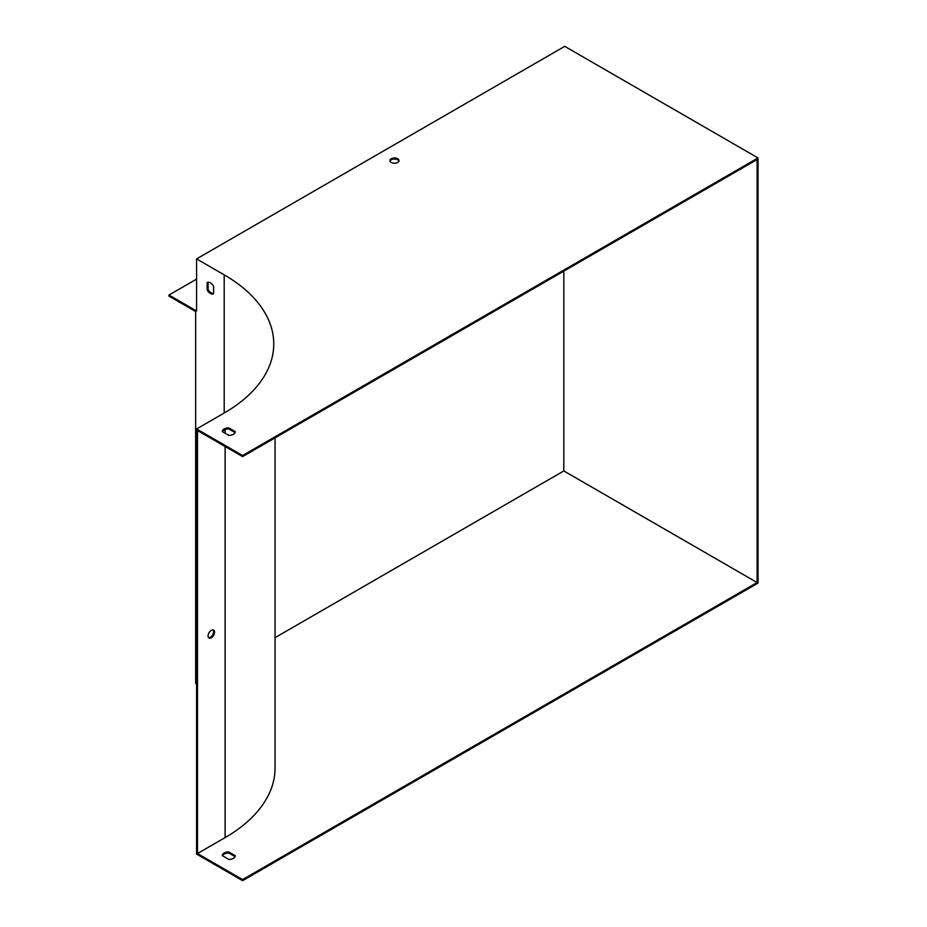 <?xml version="1.0" encoding="UTF-8"?>
<svg xmlns="http://www.w3.org/2000/svg" width="927" height="927" viewBox="0 0 927 927"><rect width="100%" height="100%" fill="white"/><g stroke="black" fill="none" stroke-linecap="round" stroke-linejoin="round"><path stroke-width="1.39" d="M235.076 432.585L228.726 428.923A6.512 3.754 0 0 0 222.503 431.704M275.052 437.845L275.052 767.996A170.522 98.447 180 0 1 225.11 837.602L197.497 853.547L197.497 430.545L242.596 456.594L757.116 159.537L757.116 582.538L563.825 470.939L275.052 637.66M398.934 161.136A4.554 2.63 0 0 0 394.473 159.038A4.554 2.63 0 0 0 390.012 161.136M228.865 435.366A6.512 3.754 0 0 0 235.307 431.646L228.726 427.857A6.512 3.754 0 0 0 222.283 431.576L228.865 435.366M564.74 46.35L196.582 258.911L224.195 274.855A169.212 97.694 180 0 1 273.755 343.929A169.212 97.694 180 0 1 224.195 413.013L196.582 428.958L242.596 455.528L758.031 157.949L564.74 46.35M397.695 158.737A4.554 2.63 180 0 1 399.027 160.603A4.554 2.63 180 0 1 396.211 163.036A4.554 2.63 180 0 1 391.252 162.457A4.554 2.63 180 0 1 389.908 160.603A4.554 2.63 180 0 1 392.724 158.169A4.554 2.63 180 0 1 397.695 158.737M196.582 258.911L196.582 310.985L168.969 295.041L168.969 296.107L195.655 311.518L195.655 683.5L196.582 684.033M228.726 851.913L235.307 855.714A6.512 3.754 180 0 1 228.865 859.433L222.283 855.633A6.512 3.754 180 0 1 228.726 851.913L228.726 852.979A6.512 3.754 0 0 0 222.503 855.76M197.497 853.547L242.596 879.584L757.116 582.538M208.088 282.202L208.088 289.537A6.512 3.754 -120 0 0 213.604 293.535M208.088 635.934A4.554 2.63 120 0 0 209.027 638.019A4.554 2.63 120 0 0 211.31 637.799A4.554 2.63 120 0 0 214.288 633.778A4.554 2.63 120 0 0 213.581 630.128A4.554 2.63 120 0 0 210.07 631.357A4.554 2.63 120 0 0 208.088 635.934M758.031 157.949L758.031 583.071L242.596 880.65L242.596 879.584M242.596 455.528L242.596 456.594M213.604 293.789L213.604 286.2A6.512 3.754 -120 0 0 207.161 282.48L207.161 290.07A6.512 3.754 -120 0 0 213.604 293.789M213.071 629.954A4.554 2.63 -60 0 1 213.222 633.674A4.554 2.63 -60 0 1 210.383 637.266A4.554 2.63 -60 0 1 208.61 637.672M196.582 428.958L196.582 854.08L242.596 880.65M235.076 856.652L228.726 852.979M563.825 470.939L563.825 271.136M196.582 279.108L168.969 295.041M208.088 289.537L207.161 290.07M228.726 428.923L228.726 427.857M225.11 837.602L225.11 446.49M225.11 433.21L225.11 429.572M224.195 274.855L224.195 413.013"/></g></svg>
